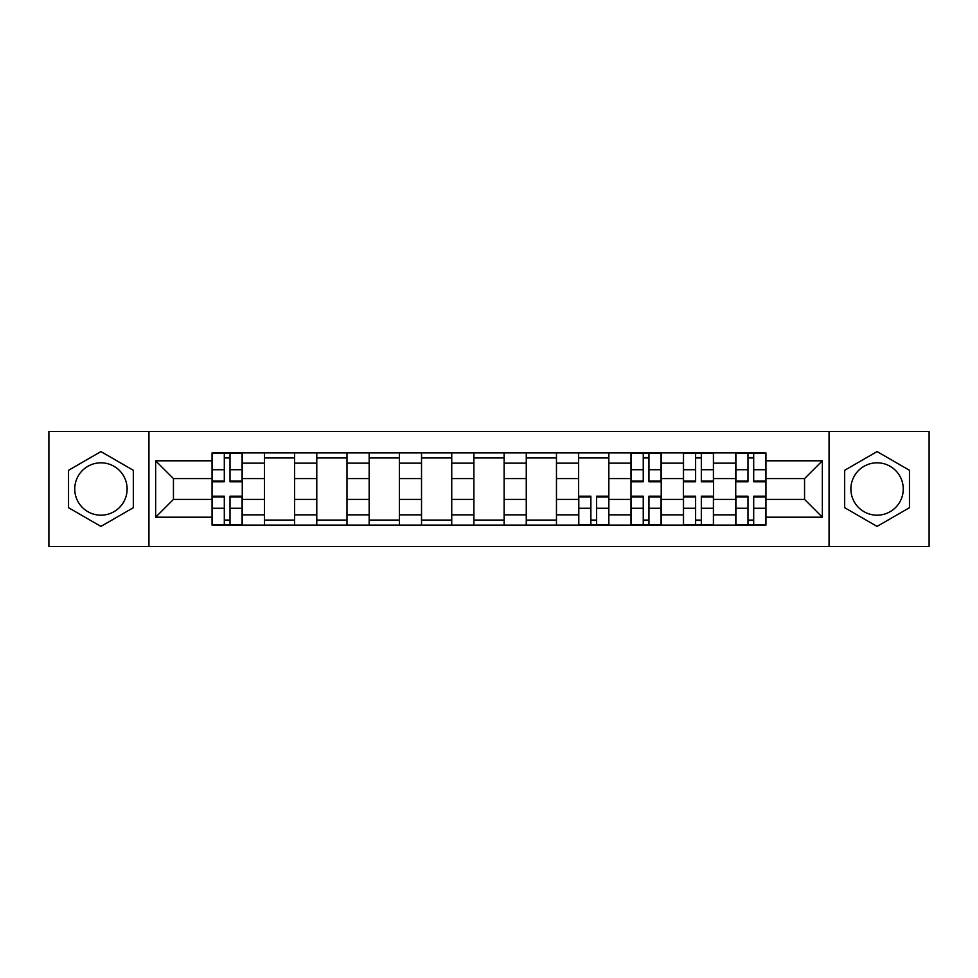 <?xml version="1.0" encoding="UTF-8"?>
<svg xmlns="http://www.w3.org/2000/svg" width="978" height="978" viewBox="0 0 978 978"><rect width="100%" height="100%" fill="white"/><g stroke="black" fill="none" stroke-linecap="round" stroke-linejoin="round"><path stroke-width="1.47" d="M100.93 515.186A26.186 26.186 0 0 1 74.744 489A26.186 26.186 0 0 1 100.93 462.814A26.186 26.186 0 0 1 127.116 489A26.186 26.186 0 0 1 100.93 515.186M877.07 515.186A26.186 26.186 0 0 1 850.884 489A26.186 26.186 0 0 1 877.07 462.814A26.186 26.186 0 0 1 903.256 489A26.186 26.186 0 0 1 877.07 515.186M829.063 546.568L929.1 546.568L929.1 431.432L48.9 431.432L48.9 546.568L829.063 546.568L829.063 431.432M264.415 525.088L264.415 463.156L242.263 463.156L242.263 525.088M242.263 463.156L242.263 452.912M264.415 463.156L264.415 452.912M294.635 452.912L294.635 525.088M316.786 525.088L316.786 452.912M346.994 452.912L346.994 525.088M369.158 525.088L369.158 452.912M399.366 452.912L399.366 525.088M421.53 525.088L421.53 452.912M451.738 452.912L451.738 525.088M473.89 525.088L473.89 452.912M504.11 452.912L504.11 525.088M526.262 525.088L526.262 452.912M556.47 452.912L556.47 525.088M578.634 525.088L578.634 452.912M608.842 452.912L608.842 525.088M631.006 525.088L631.006 452.912M661.214 452.912L661.214 525.088M683.365 525.088L683.365 452.912M713.585 452.912L713.585 525.088M735.737 525.088L735.737 452.912M735.737 499.403L713.585 499.403M683.365 499.403L661.214 499.403M631.006 499.403L608.842 499.403M578.634 499.403L556.47 499.403M526.262 499.403L504.11 499.403M473.89 499.403L451.738 499.403M421.53 499.403L399.366 499.403M369.158 499.403L346.994 499.403M316.786 499.403L294.635 499.403M264.415 499.403L242.263 499.403M735.737 478.597L713.585 478.597M683.365 478.597L661.214 478.597M631.006 478.597L608.842 478.597M578.634 478.597L556.47 478.597M526.262 478.597L504.11 478.597M473.89 478.597L451.738 478.597M421.53 478.597L399.366 478.597M369.158 478.597L346.994 478.597M316.786 478.597L294.635 478.597M264.415 478.597L242.263 478.597M173.448 499.403L212.055 499.403L212.055 478.597L173.448 478.597L173.448 499.403L155.649 517.203L155.649 460.797L212.055 460.797L212.055 478.597M765.945 478.597L765.945 499.403L804.552 499.403L804.552 478.597L765.945 478.597L765.945 452.912L212.055 452.912L212.055 460.797M765.945 460.797L822.351 460.797L822.351 517.203L765.945 517.203L765.945 499.403M212.055 499.403L212.055 525.088L765.945 525.088L765.945 517.203M212.055 517.203L155.649 517.203M148.937 546.568L148.937 431.432M133.326 470.296L100.93 451.591L68.533 470.296L68.533 507.704L100.93 526.409L133.326 507.704L133.326 470.296M909.467 470.296L877.07 451.591L844.674 470.296L844.674 507.704L877.07 526.409L909.467 507.704L909.467 470.296M230.013 520.051L224.304 520.051M224.304 457.949L230.013 457.949M294.635 520.051L264.415 520.051M264.415 457.949L294.635 457.949M346.994 520.051L316.786 520.051M316.786 457.949L346.994 457.949M399.366 520.051L369.158 520.051M369.158 457.949L399.366 457.949M451.738 520.051L421.53 520.051M421.53 457.949L451.738 457.949M504.11 520.051L473.89 520.051M473.89 457.949L504.11 457.949M556.47 520.051L526.262 520.051M526.262 457.949L556.47 457.949M596.592 520.051L590.883 520.051M578.634 457.949L608.842 457.949M648.964 520.051L643.255 520.051M643.255 457.949L648.964 457.949M701.324 520.051L695.627 520.051M695.627 457.949L701.324 457.949M753.696 520.051L747.987 520.051M747.987 457.949L753.696 457.949M155.649 460.797L173.448 478.597M804.552 499.403L822.351 517.203M804.552 478.597L822.351 460.797M230.013 481.787L230.013 453.254L242.092 453.254L242.092 481.787L230.013 481.787M224.304 457.606L230.013 457.606M224.304 453.254L212.214 453.254L212.214 481.787L224.304 481.787L224.304 453.254L230.013 453.254M224.304 496.213L224.304 524.746L212.214 524.746L212.214 496.213L224.304 496.213M230.013 520.394L224.304 520.394M230.013 524.746L242.092 524.746L242.092 496.213L230.013 496.213L230.013 524.746L224.304 524.746M590.883 496.213L590.883 524.746L578.805 524.746L578.805 496.213L590.883 496.213M596.592 520.394L590.883 520.394M596.592 524.746L608.671 524.746L608.671 496.213L596.592 496.213L596.592 524.746L590.883 524.746M648.964 481.787L648.964 453.254L661.042 453.254L661.042 481.787L648.964 481.787M643.255 457.606L648.964 457.606M643.255 453.254L631.165 453.254L631.165 481.787L643.255 481.787L643.255 453.254L648.964 453.254M643.255 496.213L643.255 524.746L631.165 524.746L631.165 496.213L643.255 496.213M648.964 520.394L643.255 520.394M648.964 524.746L661.042 524.746L661.042 496.213L648.964 496.213L648.964 524.746L643.255 524.746M701.324 481.787L701.324 453.254L713.414 453.254L713.414 481.787L701.324 481.787M695.627 457.606L701.324 457.606M695.627 453.254L683.536 453.254L683.536 481.787L695.627 481.787L695.627 453.254L701.324 453.254M695.627 496.213L695.627 524.746L683.536 524.746L683.536 496.213L695.627 496.213M701.324 520.394L695.627 520.394M701.324 524.746L713.414 524.746L713.414 496.213L701.324 496.213L701.324 524.746L695.627 524.746M753.696 481.787L753.696 453.254L765.786 453.254L765.786 481.787L753.696 481.787M747.987 457.606L753.696 457.606M747.987 453.254L735.908 453.254L735.908 481.787L747.987 481.787L747.987 453.254L753.696 453.254M747.987 496.213L747.987 524.746L735.908 524.746L735.908 496.213L747.987 496.213M753.696 520.394L747.987 520.394M753.696 524.746L765.786 524.746L765.786 496.213L753.696 496.213L753.696 524.746L747.987 524.746M683.365 463.156L661.214 463.156M631.006 463.156L608.842 463.156M578.634 463.156L556.47 463.156M526.262 463.156L504.11 463.156M473.89 463.156L451.738 463.156M421.53 463.156L399.366 463.156M369.158 463.156L346.994 463.156M316.786 463.156L294.635 463.156M735.737 463.156L713.585 463.156M683.365 514.844L661.214 514.844M631.006 514.844L608.842 514.844M578.634 514.844L556.47 514.844M526.262 514.844L504.11 514.844M473.89 514.844L451.738 514.844M421.53 514.844L399.366 514.844M369.158 514.844L346.994 514.844M316.786 514.844L294.635 514.844M264.415 514.844L242.263 514.844M735.737 514.844L713.585 514.844M230.013 481.078L242.092 481.078M230.013 469.733L242.092 469.733M212.214 481.078L224.304 481.078M212.214 469.733L224.304 469.733M224.304 496.922L212.214 496.922M224.304 508.267L212.214 508.267M242.092 496.922L230.013 496.922M242.092 508.267L230.013 508.267M590.883 496.922L578.805 496.922M590.883 508.267L578.805 508.267M608.671 496.922L596.592 496.922M608.671 508.267L596.592 508.267M648.964 481.078L661.042 481.078M648.964 469.733L661.042 469.733M631.165 481.078L643.255 481.078M631.165 469.733L643.255 469.733M643.255 496.922L631.165 496.922M643.255 508.267L631.165 508.267M661.042 496.922L648.964 496.922M661.042 508.267L648.964 508.267M701.324 481.078L713.414 481.078M701.324 469.733L713.414 469.733M683.536 481.078L695.627 481.078M683.536 469.733L695.627 469.733M695.627 496.922L683.536 496.922M695.627 508.267L683.536 508.267M713.414 496.922L701.324 496.922M713.414 508.267L701.324 508.267M753.696 481.078L765.786 481.078M753.696 469.733L765.786 469.733M735.908 481.078L747.987 481.078M735.908 469.733L747.987 469.733M747.987 496.922L735.908 496.922M747.987 508.267L735.908 508.267M765.786 496.922L753.696 496.922M765.786 508.267L753.696 508.267"/></g></svg>
